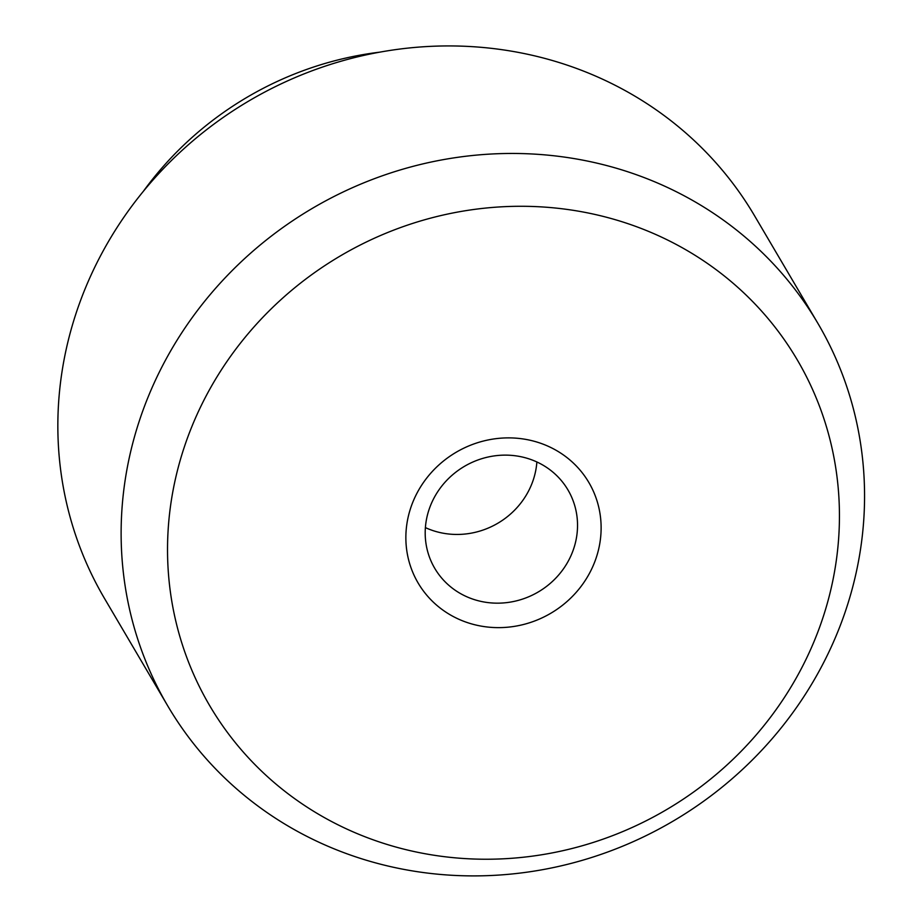 <?xml version="1.0" encoding="UTF-8"?>
<svg xmlns="http://www.w3.org/2000/svg" width="922" height="922" viewBox="0 0 922 922"><rect width="100%" height="100%" fill="white"/><g stroke="black" fill="none" stroke-linecap="round" stroke-linejoin="round"><path stroke-width="1.38" d="M139.671 419.856A377.167 355.535 -30.5 0 1 457.704 157.316A377.167 355.535 -30.5 0 1 817.883 323.345A377.167 355.535 -30.5 0 1 846.016 609.488A377.167 355.535 -30.5 0 1 527.983 872.039A377.167 355.535 -30.5 0 1 167.804 705.998A377.167 355.535 -30.5 0 1 139.671 419.856M817.883 323.345L754.588 215.829A377.167 355.535 149.5 0 0 249.205 100.763A377.167 355.535 149.5 0 0 104.52 598.482L167.804 705.998M184.296 447.066A340.875 321.317 -30.5 0 1 753.839 302.785A340.875 321.317 -30.5 0 1 572.332 848.424A340.875 321.317 -30.5 0 1 184.296 447.066M410.728 507.861A99.069 93.387 -30.5 0 1 576.25 465.921A99.069 93.387 -30.5 0 1 523.5 624.494A99.069 93.387 -30.5 0 1 410.728 507.861M428.995 509.716A77.287 72.85 -30.5 0 1 494.157 455.917A77.287 72.85 -30.5 0 1 567.964 489.939A77.287 72.85 -30.5 0 1 573.738 548.567A77.287 72.85 -30.5 0 1 508.564 602.377A77.287 72.85 -30.5 0 1 434.758 568.344A77.287 72.85 -30.5 0 1 428.995 509.716M425.388 527.603A77.287 72.85 149.5 0 0 533.285 479.855A77.287 72.85 149.5 0 0 536.881 461.968M379.645 52.174A326.884 308.132 149.5 0 0 143.417 191.234"/></g></svg>
